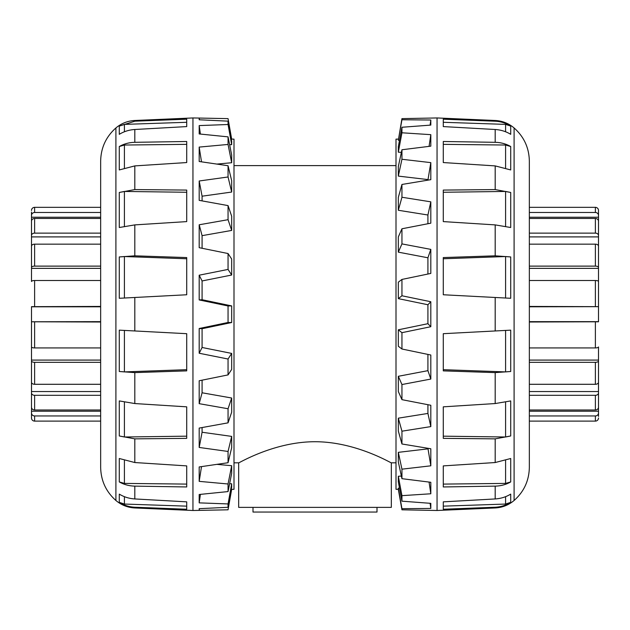 <?xml version="1.0" encoding="UTF-8"?>
<svg xmlns="http://www.w3.org/2000/svg" width="630" height="630" viewBox="0 0 630 630"><rect width="100%" height="100%" fill="white"/><g stroke="black" fill="none" stroke-linecap="round" stroke-linejoin="round"><path stroke-width="0.94" d="M238.675 462.822C238.187 463.656 273.672 441.724 315 441.724C356.328 441.724 391.813 463.656 391.325 462.822L391.325 507.378L238.675 507.378L238.675 462.822L233.998 462.822M401.948 118.629L437.055 117.952L437.055 510.489L401.948 509.812L401.948 508.686L430.81 508.434L430.81 503.346L401.948 501.181L401.948 495.652L430.81 493.778L430.81 482.289L401.948 478.682L401.948 469.169L430.81 465.814L430.81 448.765L401.948 443.985L401.948 431.188L430.81 426.605L430.81 405.263L401.948 399.664L401.948 384.536L430.81 379.063L430.81 355.013L401.948 349.012L401.948 332.671L430.81 326.71L430.81 301.731L401.948 295.777L401.948 279.429L430.81 273.436L430.81 249.378L401.948 243.905L401.948 228.777L430.81 223.177L430.81 201.836L401.948 197.253L401.948 184.456L430.81 179.676L430.81 162.627L401.948 159.272L401.948 149.759L430.81 146.152L430.81 134.662L401.948 132.788L401.948 127.26L430.81 125.094L430.81 120.015L401.948 119.755L401.948 118.629L398.325 140.269L401.948 119.755M430.81 465.814L427.92 448.292M401.948 431.188L398.325 418.17L398.325 431.062L401.948 443.985M430.81 426.605L427.92 413.438L398.325 418.17M427.92 413.438L427.92 404.712M401.948 384.536L398.325 376.291L398.325 391.537L401.948 399.664M430.81 379.063L427.92 370.661L398.325 376.291M427.92 370.661L427.92 354.414M401.948 332.671L398.325 329.805L398.325 346.272L401.948 349.012M430.81 326.71L427.92 323.694L398.325 329.805M427.92 323.694L427.92 304.755L430.81 301.731M401.948 279.429L398.325 282.169L398.325 298.636L401.948 295.777M398.325 298.636L427.92 304.755M427.92 274.034L427.92 257.78L430.81 249.378M401.948 228.777L398.325 236.911L398.325 252.15L401.948 243.905M398.325 252.15L427.92 257.78M427.92 223.737L427.92 215.003L430.81 201.836M401.948 184.456L398.325 197.379L398.325 210.27L401.948 197.253M398.325 210.27L427.92 215.003M427.92 180.148L430.81 162.627M401.948 149.759L398.325 166.517L398.325 176.101L401.948 159.272M398.325 176.101L427.92 179.581M429.077 146.365L430.81 134.662M401.948 127.26L398.325 146.609L398.325 152.177L401.948 132.788M398.325 152.177L401.381 152.365M430.085 125.149L430.81 120.015M398.325 140.269L399.514 140.277M505.591 167.871L505.591 145.034L510.709 146.522C506.032 143.845 500.858 142.443 495.188 142.317C500.858 142.443 506.032 143.845 510.709 146.522L510.709 169.935L495.188 165.903L495.188 189.583L510.709 192.465L510.709 227.517L495.188 224.894L495.188 255.827L510.709 256.945L510.709 298.289L495.188 297.478L495.188 330.963L510.709 330.151L510.709 371.495L495.188 372.613L495.188 403.554L510.709 400.924L510.709 435.976L495.188 438.858L495.188 462.538L510.709 458.506L510.709 481.926C506.032 484.596 500.858 485.998 495.188 486.132L495.188 498.944C500.858 498.59 506.032 496.976 510.709 494.117L510.709 502.338C506.032 505.331 500.858 506.961 495.188 507.229L495.188 507.953L437.055 510.489M495.188 507.953C502.323 507.575 508.63 505.087 514.096 500.488L514.096 127.953C508.63 123.354 502.323 120.865 495.188 120.487L495.188 121.212C500.858 121.48 506.032 123.11 510.709 126.102L510.709 134.324C506.032 131.465 500.858 129.859 495.188 129.496L495.188 142.317L443.284 141.49L443.284 162.556L495.188 165.903M443.284 369.684L505.591 371.905L510.709 371.495M495.188 330.963L443.284 333.687L443.284 370.873L495.188 372.613M505.591 371.905L505.591 330.419M495.188 255.827L443.284 257.568L443.284 294.761L495.188 297.478M510.709 256.945L505.591 256.536L443.284 258.757M505.591 298.022L505.591 256.536M495.188 189.583L443.284 190.079L443.284 221.602L495.188 224.894M510.709 192.465L505.591 191.441L443.284 192.268M505.591 226.249L505.591 191.441M505.591 145.034L443.284 144.349M495.188 121.212L443.284 119.196L443.284 126.591L495.188 129.496M510.709 126.102L505.591 124.386L443.284 122.291M505.591 131.772L505.591 124.386M495.188 498.944L443.284 501.85L443.284 509.253L495.188 507.229M495.188 462.538L443.284 465.893L443.284 486.959L495.188 486.132M495.188 403.554L443.284 406.838L443.284 438.362L495.188 438.858M514.096 127.953C524.002 136.773 529.082 147.814 529.342 161.075L529.342 467.365C529.082 480.627 524.002 491.668 514.096 500.488M443.284 436.173L505.591 436.999L510.709 435.976M443.284 484.092L505.591 483.407L510.709 481.926M443.284 506.15L505.591 504.055L510.709 502.338M505.591 436.999L505.591 402.192M505.591 483.407L505.591 460.569M505.591 504.055L505.591 496.668M430.81 493.778L429.077 482.076M430.81 508.434L430.085 503.299M399.514 488.163L398.325 488.171L398.325 489.305L401.948 509.812M401.948 508.686L398.325 488.171M401.381 476.075L398.325 476.264L398.325 481.832L401.948 501.181M401.948 495.652L398.325 476.264M427.92 448.867L398.325 452.34L398.325 461.924L401.948 478.682M401.948 469.169L398.325 452.34M398.333 489.345L396.002 489.305L396.002 139.136L398.333 139.096M231.675 139.136L228.052 118.629L199.19 118.062L199.19 119.771L228.052 121.149L228.052 124.504L199.19 125.583L199.19 133.946L228.052 136.86L228.052 144.451L199.19 147.089L199.19 161.493L228.052 165.729L228.052 176.983L199.19 180.991L199.19 200.364L228.052 205.6L228.052 219.697L199.19 224.776L199.19 247.684L228.052 253.536L228.052 269.419L199.19 275.192L199.19 299.935L228.052 305.975L228.052 322.473L199.19 328.506L199.19 353.249L228.052 359.021L228.052 374.905L199.19 380.756L199.19 403.673L228.052 408.744L228.052 422.84L199.19 428.077L199.19 447.45L228.052 451.458L228.052 462.719L199.19 466.948L199.19 481.359L228.052 483.99L228.052 491.581L199.19 494.495L199.19 502.866L228.052 503.937L228.052 507.292L199.19 508.678L199.19 510.379L228.052 509.812L231.675 489.305M203.498 118.133L192.945 117.952L192.945 510.489L203.498 510.308M199.19 118.062L199.434 119.779M228.052 124.504L231.675 144.64L231.675 141.262L228.052 121.149M199.19 125.583L200.403 134.064M229.611 144.719L231.675 144.64M228.052 144.451L231.675 162.729L231.675 155.082L228.052 136.86M199.19 147.089L201.505 161.823M216.901 164.076L231.675 162.729M199.19 180.991L202.08 196.19L231.675 192.048L231.675 180.708L228.052 165.729M124.409 460.569L124.409 483.407L119.29 481.926C123.968 484.596 129.142 485.998 134.812 486.132C129.142 485.998 123.968 484.596 119.29 481.926L119.29 458.506L134.812 462.538L134.812 438.858L119.29 435.976L119.29 400.924L134.812 403.554L134.812 372.613L119.29 371.495L119.29 330.151L134.812 330.963L134.812 297.478L119.29 298.289L119.29 256.945L134.812 255.827L134.812 224.894L119.29 227.517L119.29 192.465L134.812 189.583L134.812 165.903L119.29 169.935L119.29 146.522C123.968 143.845 129.142 142.443 134.812 142.317L134.812 129.496C129.142 129.859 123.968 131.465 119.29 134.324L119.29 126.102L134.812 121.212L134.812 120.487L192.945 117.952M124.409 496.668L124.409 504.055L119.29 502.338C123.968 505.331 129.142 506.961 134.812 507.229C129.142 506.961 123.968 505.331 119.29 502.338L119.29 494.117C123.968 496.976 129.142 498.59 134.812 498.944L134.812 486.132L186.716 486.959L186.716 465.893L134.812 462.538M186.716 122.291L124.409 124.386L119.29 126.102M134.812 129.496L186.716 126.591L186.716 119.196L134.812 121.18M124.409 124.386L124.409 131.772M186.716 144.349L124.409 145.034L119.29 146.522M134.812 165.903L186.716 162.556L186.716 141.49L134.812 142.317M124.409 145.034L124.409 167.871M186.716 192.268L124.409 191.441L119.29 192.465M134.812 224.894L186.716 221.602L186.716 190.079L134.812 189.583M124.409 191.441L124.409 226.249M134.812 372.613L186.716 370.873L186.716 333.687L134.812 330.963M134.812 438.858L186.716 438.362L186.716 406.838L134.812 403.554M134.812 120.487C127.677 120.865 121.37 123.354 115.904 127.953L115.904 500.488C121.37 505.087 127.677 507.575 134.812 507.953L134.812 507.229L186.716 509.253L186.716 501.85L134.812 498.944M134.812 297.478L186.716 294.761L186.716 257.568L134.812 255.827M115.904 500.488C105.997 491.668 100.918 480.627 100.658 467.365L100.658 161.075C100.918 147.814 105.997 136.773 115.904 127.953M119.29 371.495L124.409 371.905L186.716 369.684M124.409 330.419L124.409 371.905M186.716 258.757L124.409 256.536L119.29 256.945M124.409 504.055L186.716 506.15M124.409 483.407L186.716 484.092M119.29 435.976L124.409 436.999L186.716 436.173M124.409 402.192L124.409 436.999M124.409 256.536L124.409 298.022M199.19 224.776L202.08 235.659L202.08 248.267M202.08 196.19L202.08 200.883M199.434 508.662L199.19 510.379M200.403 494.377L199.19 502.866M201.505 466.617L199.19 481.359M202.08 427.557L202.08 432.251L199.19 447.45M202.08 380.173L202.08 392.781L199.19 403.673M199.19 328.506L202.08 328.718L202.08 347.484L199.19 353.249M199.19 275.192L202.08 280.956L202.08 299.723L199.19 299.935M202.08 328.718L231.675 322.529L231.675 305.912L202.08 299.723M228.052 322.473L231.675 322.529M228.052 374.905L231.675 369.416L231.675 353.414L228.052 359.021M231.675 353.414L202.08 347.484M228.052 422.84L231.675 412.209L231.675 398.01L228.052 408.744M231.675 398.01L202.08 392.781M228.052 462.719L231.675 447.733L231.675 436.393L228.052 451.458M231.675 436.393L202.08 432.251M228.052 491.581L231.675 473.358L231.675 465.712L228.052 483.99M231.675 465.712L216.901 464.365M228.052 507.292L231.675 487.179L231.675 483.801L228.052 503.937M231.675 483.801L229.611 483.73M231.281 139.088L233.998 139.136L233.998 489.305L231.281 489.352M202.08 235.659L231.675 230.43L231.675 216.232L228.052 205.6M202.08 280.956L231.675 275.026L231.675 259.024L228.052 253.536M231.675 305.912L228.052 305.975M228.052 269.419L231.675 275.026M228.052 219.697L231.675 230.43M228.052 176.983L231.675 192.048M529.342 306.432L598.5 306.66L598.5 281.492A3.119 0.976 180 0 0 595.381 280.515L529.342 280.515M529.342 266.12L595.381 266.12A3.119 1.402 0 0 1 598.5 267.522L598.5 321.78L529.342 322.009M529.342 233.132L595.381 233.132A3.119 2.355 0 0 1 598.5 235.494L598.5 268.356L529.342 268.356M598.5 267.522L598.5 246.188A3.119 2.04 180 0 0 595.381 244.149L529.342 244.149M598.5 236.904L529.342 236.904M598.5 235.494L598.5 221.232A3.119 2.788 180 0 0 595.381 218.452L529.342 218.452M529.342 212.491L595.381 212.491A3.119 2.961 0 0 1 598.5 215.452L598.5 222.91M598.5 217.224L529.342 217.224M598.5 215.452L598.5 210.444A3.119 3.111 180 0 0 595.381 207.333L529.342 207.333M598.5 210.444L598.5 212.034M598.5 416.406L598.5 412.997A3.119 2.961 180 0 1 595.381 415.95L529.342 415.95M529.342 421.108L595.381 421.108A3.119 3.111 -0 0 0 598.5 417.997M529.342 347.925L595.381 347.925A3.119 0.976 0 0 0 598.5 346.949L598.5 416.139M598.5 411.217L529.342 411.217M529.342 409.988L595.381 409.988A3.119 2.788 0 0 0 598.5 407.208L598.5 392.955A3.119 2.355 180 0 1 595.381 395.309L529.342 395.309M598.5 391.537L529.342 391.537M529.342 384.292L595.381 384.292A3.119 2.04 0 0 0 598.5 382.26L598.5 360.919A3.119 1.402 180 0 1 595.381 362.321L529.342 362.321M529.342 360.084L598.5 360.084L598.5 360.919M598.5 321.647L529.342 321.647M598.5 306.66L529.342 306.794M100.658 322.009L31.5 321.78L31.5 346.949A3.119 0.976 0 0 0 34.618 347.925L100.658 347.925M100.658 362.321L34.618 362.321A3.119 1.402 180 0 1 31.5 360.919L31.5 306.66L100.658 306.432M100.658 395.309L34.618 395.309A3.119 2.355 180 0 1 31.5 392.955L31.5 360.084L100.658 360.084M31.5 360.919L31.5 382.26A3.119 2.04 0 0 0 34.618 384.292L100.658 384.292M31.5 391.537L100.658 391.537M31.5 392.955L31.5 407.208A3.119 2.788 0 0 0 34.618 409.988L100.658 409.988M100.658 415.95L34.618 415.95A3.119 2.961 180 0 1 31.5 412.997L31.5 405.539M31.5 411.217L100.658 411.217M31.5 412.997L31.5 417.997A3.119 3.111 -0 0 0 34.618 421.108L100.658 421.108M31.5 417.997L31.5 416.406M31.5 212.034L31.5 215.452A3.119 2.961 0 0 1 34.618 212.491L100.658 212.491M100.658 207.333L34.618 207.333A3.119 3.111 180 0 0 31.5 210.444M100.658 280.515L34.618 280.515A3.119 0.976 180 0 0 31.5 281.492L31.5 212.31M31.5 217.224L100.658 217.224M100.658 218.452L34.618 218.452A3.119 2.788 180 0 0 31.5 221.232L31.5 235.494A3.119 2.355 0 0 1 34.618 233.132L100.658 233.132M31.5 236.904L100.658 236.904M100.658 244.149L34.618 244.149A3.119 2.04 180 0 0 31.5 246.188L31.5 267.522A3.119 1.402 0 0 1 34.618 266.12L100.658 266.12M100.658 268.356L31.5 268.356L31.5 267.522M31.5 306.794L100.658 306.794M31.5 321.78L100.658 321.647M377 507.378L377 512.048L253 512.048L253 507.378M595.381 415.95L595.381 421.108M595.381 395.309L595.381 409.988M595.381 362.321L595.381 384.292M595.381 322.009L595.381 347.925M595.381 280.515L595.381 306.432M595.381 244.149L595.381 266.12M595.381 218.452L595.381 233.132M595.381 207.333L595.381 212.491M34.618 212.491L34.618 207.333M34.618 233.132L34.618 218.452M34.618 266.12L34.618 244.149M34.618 306.432L34.618 280.515M34.618 347.925L34.618 322.009M34.618 384.292L34.618 362.321M34.618 409.988L34.618 395.309M34.618 421.108L34.618 415.95M391.325 462.822L396.002 462.822M233.998 165.619L396.002 165.619M495.188 120.487L437.055 117.952M134.812 507.953L192.945 510.489"/></g></svg>
